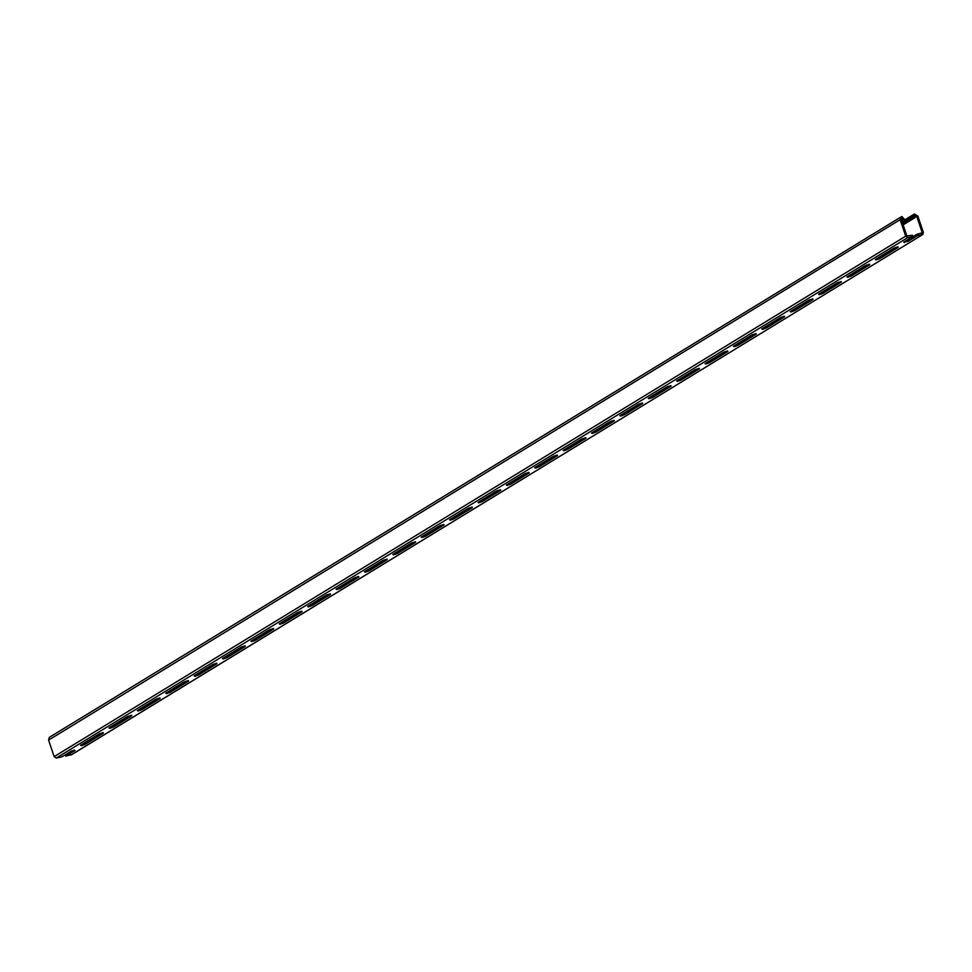 <?xml version="1.0" encoding="UTF-8"?>
<svg xmlns="http://www.w3.org/2000/svg" width="972" height="972" viewBox="0 0 972 972"><rect width="100%" height="100%" fill="white"/><g stroke="black" fill="none" stroke-linecap="round" stroke-linejoin="round"><path stroke-width="1.46" d="M906.402 240.546L916.9 234.301L917.349 235.649L908.152 241.275L903.729 242.174L912.927 236.548L912.477 235.212L906.852 235.929L901.287 219.429L901.639 218.129M904.239 241.858L904.495 242.599L903.729 242.174M670.316 385.726L671.093 386.151L652.686 397.402L649.029 398.739L648.263 398.313L666.671 387.063L670.911 385.629M648.774 397.998L649.029 398.739L648.263 398.313M727.092 351.026L727.858 351.463L709.451 362.714L705.806 364.038L705.028 363.613L723.435 352.362L727.688 350.941M705.551 363.297L705.806 364.038L705.028 363.613M783.857 316.337L784.635 316.763L766.228 328.014L762.57 329.35L761.805 328.913L780.2 317.674L784.453 316.24M762.315 328.597L762.57 329.35L761.805 328.913M840.634 281.637L841.4 282.062L822.992 293.313L819.335 294.65L818.57 294.224L836.977 282.974L841.217 281.54M819.092 293.909L819.335 294.65L818.57 294.224M897.399 246.937L898.164 247.374L879.757 258.613L876.112 259.949L875.335 259.524L893.742 248.273L897.994 246.839M875.857 259.208L876.112 259.949L875.335 259.524M869.017 264.287L869.782 264.712L851.375 275.963L847.73 277.299L846.952 276.874L865.359 265.623L869.612 264.19M847.475 276.558L847.73 277.299L846.952 276.874M812.24 298.987L813.017 299.412L794.61 310.663L790.953 312L790.187 311.575L808.595 300.324L812.835 298.89M790.698 311.247L790.953 312L790.187 311.575M755.475 333.688L756.24 334.113L737.833 345.364L734.188 346.7L733.41 346.263L751.818 335.012L756.07 333.59M733.933 345.947L734.188 346.7L733.41 346.263M698.698 368.376L699.476 368.813L681.068 380.052L677.411 381.389L676.646 380.963L695.053 369.712L699.293 368.291M677.168 380.647L677.411 381.389L676.646 380.963M641.933 403.076L642.699 403.502L624.303 414.752L620.646 416.089L619.869 415.664L638.276 404.413L642.528 402.979M620.391 415.348L620.646 416.089L619.869 415.664M471.627 507.165L472.392 507.591L453.985 518.841L450.34 520.178L449.562 519.753L467.969 508.502L472.222 507.068M450.085 519.437L450.34 520.178L449.562 519.753M528.391 472.477L529.169 472.902L510.762 484.153L507.105 485.478L506.339 485.052L524.734 473.801L528.987 472.38M506.849 484.736L507.105 485.478L506.339 485.052M585.168 437.777L585.934 438.202L567.527 449.453L563.869 450.789L563.104 450.364L581.511 439.113L585.764 437.679M563.626 450.036L563.869 450.789L563.104 450.364M613.551 420.426L614.316 420.852L595.909 432.103L592.264 433.439L591.486 433.014L609.894 421.763L614.146 420.329M592.009 432.698L592.264 433.439L591.486 433.014M556.774 455.127L557.551 455.552L539.144 466.803L535.487 468.14L534.722 467.702L553.129 456.451L557.369 455.03M535.244 467.386L535.487 468.14L534.722 467.702M500.009 489.815L500.774 490.253L482.367 501.491L478.722 502.828L477.945 502.403L496.352 491.152L500.604 489.73M478.467 502.087L478.722 502.828L477.945 502.403M443.232 524.515L444.01 524.941L425.602 536.192L421.945 537.528L421.18 537.103L439.587 525.852L443.827 524.418M421.702 536.787L421.945 537.528L421.18 537.103M102.619 732.694L103.384 733.131L84.977 744.382L81.332 745.706L80.555 745.281L98.962 734.03L103.214 732.609M81.077 744.965L81.332 745.706L80.555 745.281M159.384 698.005L160.161 698.431L141.754 709.682L138.097 711.018L137.331 710.581L155.739 699.342L159.979 697.908M137.854 710.265L138.097 711.018L137.331 710.581M187.778 680.655L188.544 681.08L170.136 692.331L166.479 693.668L165.714 693.243L184.121 681.992L188.374 680.558M166.236 692.914L166.479 693.668L165.714 693.243M131.001 715.356L131.779 715.781L113.372 727.032L109.715 728.368L108.949 727.931L127.344 716.68L131.597 715.258M109.459 727.615L109.715 728.368L108.949 727.931M912.927 236.548L907.775 237.605L905.697 236.172L900.145 219.66L901.894 216.586L904.361 219.21L904.021 220L902.344 217.935L901.433 218.311M901.457 216.683L49.341 737.359L48.6 740.117L54.153 756.629L56.23 758.063L61.382 757.006L74.237 750.044L75.002 750.481L65.804 756.095L71.649 754.612M916.9 234.301L922.258 232.77L916.705 216.27L914.846 215.371L914.688 217.813L913.887 217.254L914.385 214.022L917.847 216.039L923.4 232.539L922.501 234.592L917.349 235.649M216.161 663.305L216.926 663.73L198.519 674.981L194.874 676.318L194.096 675.892L212.504 664.641L216.756 663.208M194.619 675.576L194.874 676.318L194.096 675.892M272.925 628.605L273.703 629.042L255.296 640.281L251.639 641.617L250.873 641.192L269.268 629.941L273.521 628.507M251.384 640.876L251.639 641.617L250.873 641.192M329.702 593.916L330.468 594.342L312.061 605.592L308.403 606.917L307.638 606.492L326.045 595.241L330.298 593.819M308.16 606.176L308.403 606.917L307.638 606.492M386.467 559.216L387.233 559.641L368.838 570.892L365.18 572.229L364.403 571.803L382.81 560.552L387.063 559.119M364.925 571.475L365.18 572.229L364.403 571.803M414.85 541.866L415.627 542.291L397.22 553.542L393.563 554.878L392.797 554.453L411.205 543.202L415.445 541.769M393.308 554.137L393.563 554.878L392.797 554.453M358.085 576.566L358.85 576.991L340.443 588.242L336.798 589.579L336.02 589.141L354.428 577.903L358.68 576.469M336.543 588.825L336.798 589.579L336.02 589.141M301.308 611.254L302.085 611.692L283.678 622.943L280.021 624.267L279.256 623.842L297.663 612.591L301.903 611.169M279.778 623.526L280.021 624.267L279.256 623.842M244.543 645.955L245.309 646.38L226.913 657.631L223.256 658.967L222.479 658.542L240.886 647.291L245.138 645.858M223.001 658.226L223.256 658.967L222.479 658.542M904.361 219.21L901.919 221.276M650.936 396.673L667.958 386.443M707.701 361.985L724.735 351.755M764.478 327.285L781.5 317.054M821.243 292.584L838.277 282.354M878.008 257.896L895.042 247.666M849.625 275.234L866.659 265.004M792.86 309.934L809.883 299.704M736.083 344.635L753.118 334.404M679.319 379.335L696.353 369.105M622.554 414.023L639.576 403.793M65.804 756.095L65.355 754.758L71.879 750.773M225.164 656.902L242.186 646.672M281.929 622.214L298.951 611.983M338.693 587.513L355.728 577.283M395.47 552.813L412.493 542.583M367.088 570.163L384.11 559.933M310.311 604.863L327.345 594.633M253.546 639.552L270.568 629.321M196.769 674.252L213.804 664.022M83.228 743.653L100.262 733.423M140.004 708.953L157.027 698.722M168.387 691.602L185.421 681.372M111.622 726.303L128.644 716.072M423.853 535.463L440.887 525.232M480.618 500.774L497.652 490.544M537.394 466.074L554.417 455.844M594.159 431.374L611.194 421.143M565.777 448.724L582.811 438.493M509.012 483.424L526.034 473.194M452.235 518.112L469.269 507.882M915.029 217.023L903.122 224.872L914.834 217.752M901.992 221.519L914.385 214.022M71.345 754.892L922.89 234.434L70.956 755.037M922.051 233.244L921.201 233.414M908.152 241.275L907.69 239.926M56.23 758.063L907.775 237.605M652.686 397.402L652.236 396.066M709.451 362.714L709.001 361.365M766.228 328.014L765.766 326.665M822.992 293.313L822.543 291.977M879.757 258.613L879.308 257.276M851.375 275.963L850.925 274.626M794.61 310.663L794.16 309.315M737.833 345.364L737.384 344.015M681.068 380.052L680.619 378.716M624.303 414.752L623.842 413.416M453.985 518.841L453.535 517.505M510.762 484.153L510.3 482.805M567.527 449.453L567.077 448.104M595.909 432.103L595.459 430.754M539.144 466.803L538.695 465.454M482.367 501.491L481.918 500.155M425.602 536.192L425.153 534.855M226.913 657.631L226.452 656.294M283.678 622.943L283.229 621.594M340.443 588.242L339.993 586.894M397.22 553.542L396.77 552.205M368.838 570.892L368.376 569.543M312.061 605.592L311.611 604.244M255.296 640.281L254.846 638.944M198.519 674.981L198.069 673.645M84.977 744.382L84.528 743.033M141.754 709.682L141.305 708.333M170.136 692.331L169.687 690.983M113.372 727.032L112.91 725.683M914.616 215.687L915.272 215.286M915.077 217.266L916.705 216.27M902.83 224.01L913.887 217.254M902.441 222.831L913.498 216.076M54.153 756.629L905.697 236.172M48.6 740.117L900.145 219.66M901.627 220.413L903.219 219.441M901.238 219.222L902.818 218.263M901.287 218.579L902.344 217.935M904.167 219.939L901.919 221.312"/></g></svg>
